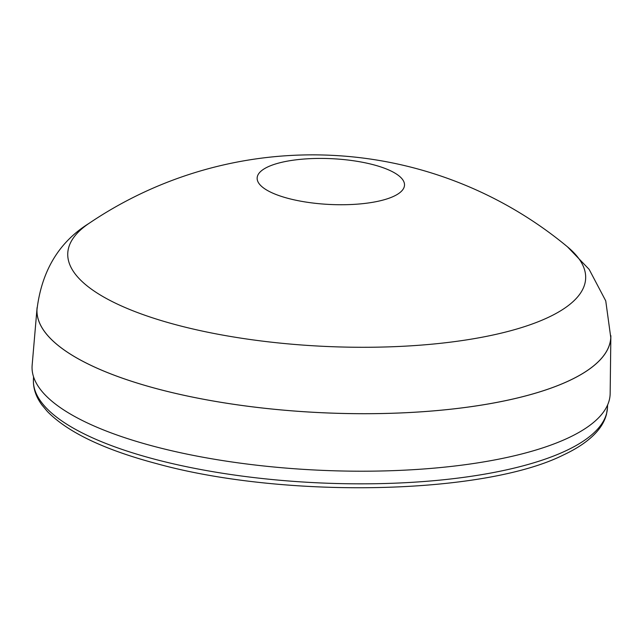 <?xml version="1.0" encoding="UTF-8"?>
<svg xmlns="http://www.w3.org/2000/svg" width="643" height="643" viewBox="0 0 643 643"><rect width="100%" height="100%" fill="white"/><g stroke="black" fill="none" stroke-linecap="round" stroke-linejoin="round"><path stroke-width="0.96" d="M270.719 165.661A73.76 22.907 2.8 0 0 257.176 179.027A73.76 22.907 2.8 0 0 288.209 198.406A73.76 22.907 2.8 0 0 390.936 197.497A73.76 22.907 2.8 0 0 404.375 186.229A73.76 22.907 2.8 0 0 373.438 164.753A73.76 22.907 2.8 0 0 270.719 165.661M537.966 321.83A259.258 80.52 2.8 0 0 567.464 246.816A399.126 399.126 0 0 0 88.951 223.418A259.258 80.52 2.8 0 0 176.921 325.012A259.258 80.52 2.8 0 0 537.966 321.83M88.951 223.418C59.084 241.993 41.763 270.679 36.997 309.468A287.228 89.208 2.8 0 0 157.937 389.015A287.228 89.208 2.8 0 0 453.685 408.876A287.228 89.208 2.8 0 0 610.77 337.527L605.746 300.876L589.141 269.369L567.464 246.816M37.109 307.539A287.276 89.224 2.8 0 0 37.021 308.447A287.276 89.224 2.8 0 0 157.913 389.023A287.276 89.224 2.8 0 0 455.164 408.723A287.276 89.224 2.8 0 0 610.85 336.514A287.276 89.224 2.8 0 0 610.85 335.63M37.021 308.447L32.15 365.176A289.366 89.867 2.8 0 0 153.926 446.346A289.366 89.867 2.8 0 0 453.339 466.183A289.366 89.867 2.8 0 0 610.159 393.452L610.85 336.514M154.424 459.15A287.373 89.248 2.8 0 0 450.317 479.019A287.373 89.248 2.8 0 0 607.482 407.638L606.502 414.229C604.87 420.506 601.591 426.413 596.664 431.959C589.036 440.487 578.009 448.131 563.573 454.89C483.833 495.03 283.901 498.944 156.353 463.571C104.094 449.658 67.764 432.289 47.349 411.464L41.859 404.873C35.904 396.731 33.098 388.3 33.428 379.563A287.373 89.248 2.8 0 0 154.424 459.15M607.482 407.638L607.619 404.897M33.428 379.563L33.557 376.822"/></g></svg>
